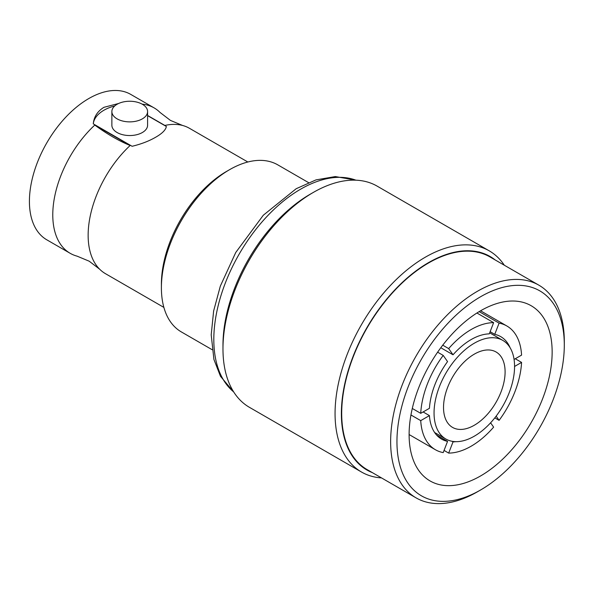 <?xml version="1.0" encoding="UTF-8"?>
<svg xmlns="http://www.w3.org/2000/svg" width="594" height="594" viewBox="0 0 594 594"><rect width="100%" height="100%" fill="white"/><g stroke="black" fill="none" stroke-linecap="round" stroke-linejoin="round"><path stroke-width="0.89" d="M163.877 307.402L105.532 273.715A83.947 48.47 -60 0 1 99.599 269.156L89.189 261.197L77.086 256.155A83.947 48.47 -60 0 1 70.166 253.304A83.947 48.47 -60 0 1 94.788 125.067L130.153 145.485A118.221 45.315 47.1 0 1 113.023 137.043A118.221 45.315 47.1 0 1 94.788 125.067M142.107 104.128A83.947 48.47 -60 0 1 154.113 107.893A83.947 48.47 -60 0 1 160.046 112.459L170.463 120.419L182.566 125.46A83.947 48.47 -60 0 1 189.479 128.311L247.832 161.999M161.397 287.793L161.397 284.14A91.988 53.111 -60 0 1 226.44 171.48A91.988 53.111 -60 0 1 226.448 171.48L229.603 169.661A96.451 55.688 120 0 0 161.397 287.793A96.451 55.688 120 0 0 181.378 331.942L212.073 349.666M495.166 259.942A123.248 71.154 120 0 0 428.526 262.63A123.248 71.154 120 0 0 346.666 376.002A123.248 71.154 120 0 0 372.371 472.631M381.511 477.91A127.71 73.738 -60 0 1 361.516 472.037A127.71 73.738 -60 0 1 341.936 369.706A127.71 73.738 -60 0 1 425.371 257.165A127.71 73.738 -60 0 1 489.226 250.839A127.71 73.738 -60 0 1 504.306 265.214M222.973 348.856L222.973 345.211A123.248 71.154 -60 0 1 310.12 194.268L313.276 192.449A127.71 73.738 120 0 0 222.973 348.856A127.71 73.738 120 0 0 249.421 407.321L361.516 472.037M117.1 118.852A17.865 10.313 0 0 0 136.568 121.087A17.865 10.313 0 0 0 147.594 111.561A17.865 10.313 0 0 0 142.36 104.269A17.865 10.313 0 0 0 122.891 102.034A17.865 10.313 0 0 0 111.865 111.561A17.865 10.313 0 0 0 117.1 118.852M111.865 111.561L111.865 125.23A17.865 10.313 0 0 0 117.1 132.521A17.865 10.313 0 0 0 136.568 134.756A17.865 10.313 0 0 0 147.594 125.23L147.594 111.561M477.472 491.78A122.802 70.901 -60 0 1 477.465 491.78L480.628 489.961A118.332 68.317 120 0 0 564.3 345.032A118.332 68.317 120 0 0 480.628 296.718A118.332 68.317 120 0 0 396.948 441.646A118.332 68.317 120 0 0 480.628 489.961L477.465 491.78A122.802 70.901 -60 0 1 416.067 497.861A122.802 70.901 -60 0 1 397.245 399.465A122.802 70.901 -60 0 1 477.465 291.253A122.802 70.901 -60 0 1 538.869 285.172A122.802 70.901 -60 0 1 564.3 341.387A122.802 70.901 -60 0 1 564.285 343.235M474.309 425.245A43.54 25.134 120 0 0 502.754 386.88A43.54 25.134 120 0 0 496.079 351.99A43.54 25.134 120 0 0 474.309 354.143A43.54 25.134 120 0 0 445.871 392.508A43.54 25.134 120 0 0 452.539 427.398A43.54 25.134 120 0 0 474.309 425.245M474.309 343.206A56.935 32.87 120 0 0 437.117 393.376A56.935 32.87 120 0 0 445.842 439.003A56.935 32.87 120 0 0 474.309 436.182A56.935 32.87 120 0 0 511.501 386.011A56.935 32.87 120 0 0 502.776 340.384A56.935 32.87 120 0 0 474.309 343.206M489.278 333.865A59.17 34.162 120 0 0 471.153 339.56A59.17 34.162 120 0 0 453.029 354.796L448.678 348.604A71.443 41.253 120 0 1 471.153 329.536A71.443 41.253 120 0 1 493.629 322.646L489.278 333.865M490.124 331.682L494.743 334.355L499.101 323.136A71.443 41.253 120 0 1 506.875 325.995L480.553 310.796M510.105 347.75A59.17 34.162 120 0 0 500.735 336.635A59.17 34.162 120 0 0 494.743 334.355M444.052 450.423L448.678 453.096A71.443 41.253 120 0 0 471.153 446.205A71.443 41.253 120 0 0 493.629 427.138L490.592 422.817M420.73 420.626A71.443 41.253 120 0 0 435.432 449.747A71.443 41.253 120 0 0 443.206 452.606L447.557 441.387A59.17 34.162 120 0 1 441.572 439.115A59.17 34.162 120 0 1 429.432 415.6L420.73 420.626L410.944 414.976M412.281 408.457L420.73 413.335A71.443 41.253 120 0 1 443.206 355.405L447.557 361.598A59.17 34.162 120 0 0 429.432 408.308L420.73 413.335M437.622 352.183L443.206 355.405M442.738 345.173L448.678 348.604M480.628 475.92A101.143 58.398 120 0 0 546.703 386.798A101.143 58.398 120 0 0 531.199 305.747A101.143 58.398 120 0 0 480.628 310.759A101.143 58.398 120 0 0 414.553 399.888A101.143 58.398 120 0 0 430.056 480.932A101.143 58.398 120 0 0 480.628 475.92M538.869 285.172L489.924 256.912A122.802 70.901 120 0 0 428.526 262.993A122.802 70.901 120 0 0 348.307 371.205A122.802 70.901 120 0 0 367.129 469.609L416.067 497.861M99.599 269.156A83.947 48.47 -60 0 1 130.153 145.485M70.166 253.304L46.8 239.813A83.947 48.47 -60 0 1 33.932 172.542A83.947 48.47 -60 0 1 88.773 98.559A83.947 48.47 -60 0 1 130.747 94.401L154.113 107.893M118.562 103.512L103.935 107.314C97.475 111.293 93.926 116.81 93.28 123.864L132.106 146.28C141.157 144.112 149.027 141.09 155.717 137.207C162.177 133.509 165.726 129.938 166.372 126.492L147.594 115.652M147.594 115.474L164.865 125.445A83.947 48.47 -60 0 1 182.566 125.46M93.28 123.864A36.62 21.139 180 0 1 114.798 105.903M448.678 453.096L453.029 441.877A59.17 34.162 120 0 0 455.88 441.661M494.817 417.864L499.101 420.337L496.146 416.142M499.101 420.337A71.443 41.253 120 0 0 521.577 362.407L514.567 366.453M506.875 325.995A71.443 41.253 120 0 1 521.577 355.115L514.07 359.444M476.923 313.008L493.629 322.646M479.158 311.627L499.101 323.136M515.258 358.761L521.577 362.407M451.967 441.268L453.029 441.877M436.605 435.06L447.557 441.387M423.121 411.954L429.432 415.6M440.8 347.735L453.029 354.796M489.226 250.839L377.131 186.122A127.71 73.738 120 0 0 313.276 192.449L310.12 194.268M308.524 182.603L277.829 164.88A96.451 55.688 120 0 0 229.603 169.661L226.44 171.48M355.903 180.182A122.802 70.901 120 0 0 300.646 189.167A122.802 70.901 120 0 0 222.104 292.025A122.802 70.901 120 0 0 233.665 391.906M233.776 392.085L220.478 376.314L213.914 359.422L211.204 334.808L213.632 310.989L220.329 286.115L235.744 252.495L263.291 215.243L296.183 188.721L315.986 179.893L335.32 176.567L356.11 180.19M445.842 439.003L434.637 432.529M435.432 449.747L409.11 434.548M502.776 340.384L489.679 332.826M564.3 345.032L564.3 341.387"/></g></svg>
